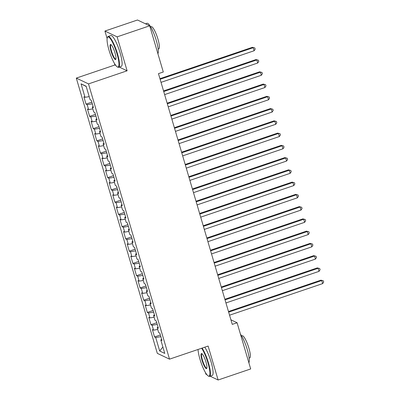 <?xml version="1.0" encoding="UTF-8"?>
<svg xmlns="http://www.w3.org/2000/svg" width="400" height="400" viewBox="0 0 400 400"><rect width="100%" height="100%" fill="white"/><g stroke="black" fill="none" stroke-linecap="round" stroke-linejoin="round"><path stroke-width="0.6" d="M205.385 372.425L205.905 374.195L206.875 374.655M76.305 78.1L157.315 353.35L169.52 359.15L88.51 83.9L76.305 78.1L114.905 65L115.78 65.415M119.265 67.07L127.11 70.805L117.12 36.855L104.915 31.05L107.12 38.54M114.42 63.35L114.905 65M104.915 31.05L137.485 20L149.69 25.805L117.12 36.855M86.205 86.475L81.06 83.835L85.025 97.315L83.855 96.76L86.02 104.115L87.19 104.67L88.635 109.57L87.46 109.015L89.625 116.37L90.795 116.925L92.24 121.825L91.07 121.27L93.23 128.625L94.405 129.18L95.845 134.08L94.675 133.525L96.84 140.88L98.01 141.435L99.455 146.335L98.28 145.78L100.445 153.135L101.615 153.69L103.06 158.59L101.89 158.035L104.055 165.39L105.225 165.945L106.665 170.85L105.495 170.29L107.66 177.645L108.83 178.2L110.275 183.105L109.105 182.545L111.265 189.9L112.44 190.455L113.88 195.36L112.71 194.8L114.875 202.155L116.045 202.71L117.49 207.615L116.315 207.055L118.48 214.41L119.65 214.965L121.095 219.87L119.925 219.31L122.085 226.665L123.26 227.22L124.7 232.125L123.53 231.565L125.695 238.92L126.865 239.475L128.31 244.38L127.135 243.82L129.3 251.175L130.47 251.73L131.915 256.635L130.745 256.075L132.91 263.43L134.08 263.985L135.52 268.89L134.35 268.33L136.515 275.685L137.685 276.24L139.13 281.145L137.96 280.585L140.12 287.94L141.295 288.495L142.735 293.4L141.565 292.84L143.73 300.195L144.9 300.75L146.345 305.655L145.17 305.095L147.335 312.45L148.505 313.005L149.95 317.91L148.78 317.35L150.945 324.705L152.115 325.26L153.555 330.165L152.385 329.61L154.55 336.96L160.355 334.99M81.06 83.835L86.14 86.25L90.105 99.73L91.275 100.29L93.44 107.64L92.27 107.085L93.715 111.99L94.885 112.545L97.05 119.9L95.875 119.34L97.32 124.245L98.49 124.8L100.655 132.155L99.485 131.595L100.925 136.5L102.1 137.055L104.26 144.41L103.09 143.85L104.535 148.755L105.705 149.31L107.87 156.665L106.7 156.105L108.14 161.01L109.31 161.565L111.475 168.92L110.305 168.36L111.75 173.265L112.92 173.82L115.085 181.175L113.91 180.615L115.355 185.52L116.525 186.075L118.69 193.43L117.52 192.87L118.96 197.775L120.135 198.33L122.295 205.685L121.125 205.125L122.57 210.03L123.74 210.585L125.905 217.94L124.73 217.38L126.175 222.285L127.345 222.84L129.51 230.195L128.34 229.635L129.78 234.54L130.955 235.095L133.115 242.45L131.945 241.89L133.39 246.795L134.56 247.35L136.725 254.705L135.555 254.145L136.995 259.05L138.165 259.605L140.33 266.96L139.16 266.4L140.605 271.305L141.775 271.86L143.94 279.215L142.765 278.655L144.21 283.56L145.38 284.115L147.545 291.47L146.375 290.915L147.815 295.815L148.99 296.37L151.15 303.725L149.98 303.17L151.425 308.07L152.595 308.625L154.76 315.98L153.585 315.425L155.03 320.325L156.2 320.88L158.365 328.235L157.195 327.68L158.635 332.58L159.81 333.135L161.97 340.49L160.8 339.935L164.77 353.415L159.69 351L155.72 337.52L154.55 336.96M149.69 25.805L163.29 72.005L158.465 73.645L232.26 324.385L237.085 322.745L230.915 319.81M153.555 330.165L157.725 329.48M152.115 325.26L157.245 324.42M160.8 339.935L161.65 339.385M149.95 317.91L154.12 317.225M148.505 313.005L153.635 312.165M157.195 327.68L158.04 327.13M146.345 305.655L150.51 304.97M144.9 300.75L150.03 299.91M153.585 315.425L154.435 314.875M142.735 293.4L146.905 292.715M141.295 288.495L146.42 287.655M149.98 303.17L150.825 302.62M139.13 281.145L143.295 280.46M137.685 276.24L142.815 275.4M146.375 290.915L147.22 290.365M135.52 268.89L139.69 268.205M134.08 263.985L139.21 263.145M142.765 278.655L143.615 278.11M131.915 256.635L136.085 255.95M130.47 251.73L135.6 250.89M139.16 266.4L140.005 265.855M128.31 244.38L132.475 243.695M126.865 239.475L131.995 238.635M135.555 254.145L136.4 253.6M124.7 232.125L128.87 231.44M123.26 227.22L128.385 226.38M131.945 241.89L132.79 241.345M121.095 219.87L125.265 219.185M119.65 214.965L124.78 214.125M128.34 229.635L129.185 229.09M117.49 207.615L121.655 206.93M116.045 202.71L121.175 201.87M124.73 217.38L125.58 216.835M113.88 195.36L118.05 194.675M112.44 190.455L117.565 189.615M121.125 205.125L121.97 204.58M110.275 183.105L114.44 182.42M108.83 178.2L113.96 177.36M117.52 192.87L118.365 192.325M106.665 170.85L110.835 170.165M105.225 165.945L110.355 165.105M113.91 180.615L114.76 180.07M103.06 158.59L107.23 157.905M101.615 153.69L106.745 152.845M110.305 168.36L111.15 167.815M99.455 146.335L103.62 145.65M98.01 141.435L103.14 140.59M106.7 156.105L107.545 155.56M95.845 134.08L100.015 133.395M94.405 129.18L99.53 128.335M103.09 143.85L103.935 143.305M92.24 121.825L96.405 121.14M90.795 116.925L95.925 116.08M99.485 131.595L100.33 131.05M88.635 109.57L92.8 108.885M87.19 104.67L92.32 103.825M95.875 119.34L96.725 118.795M85.025 97.315L89.195 96.63M92.27 107.085L93.115 106.54M210.1 376.19L218.115 380L250.685 368.95L237.085 322.745M127.11 70.805L88.51 83.9M218.115 380L208.125 346.055L169.52 359.15M155.72 337.52L160.85 336.675M162.88 346.99L159.69 351M86.02 104.115L91.825 102.145M89.625 116.37L95.43 114.4M93.23 128.625L99.035 126.655M96.84 140.88L102.645 138.91M100.445 153.135L106.25 151.165M104.055 165.39L109.86 163.42M107.66 177.645L113.465 175.675M111.265 189.9L117.07 187.93M114.875 202.155L120.68 200.185M118.48 214.41L124.285 212.44M122.085 226.665L127.89 224.695M125.695 238.92L131.5 236.95M129.3 251.175L135.105 249.205M132.91 263.43L138.715 261.46M136.515 275.685L142.32 273.715M140.12 287.94L145.925 285.97M143.73 300.195L149.535 298.225M147.335 312.45L153.14 310.48M150.945 324.705L156.745 322.735M160.125 79.285L253.21 47.695L254.115 50.76L161.025 82.35M159.945 78.675L252.39 47.305L254.805 47.965L255.165 49.19L254.115 50.76M252.39 47.305L254.805 47.965M163.73 91.54L256.82 59.95L257.72 63.015L164.635 94.605M163.55 90.93L255.995 59.56L258.41 60.22L258.77 61.445L257.72 63.015M255.995 59.56L258.41 60.22M167.34 103.795L260.425 72.205L261.33 75.27L168.24 106.86M167.16 103.185L259.6 71.815L262.02 72.475L262.38 73.7L261.33 75.27M259.6 71.815L262.02 72.475M108.99 50.1A15.88 3.26 -108.7 0 0 117.36 66.935A15.88 3.26 -108.7 0 0 117.04 53.925A15.88 3.26 -108.7 0 0 107.38 37.53A15.88 3.26 -108.7 0 0 108.99 50.1M107.38 37.53L107.605 37.05A16.27 3.34 71.3 0 1 108.15 36.485A16.27 3.34 71.3 0 1 117.5 53.85A16.27 3.34 71.3 0 1 118.605 67.295A16.27 3.34 71.3 0 1 117.825 67.18L117.36 66.935M111.005 51.055A7.94 1.63 71.3 0 1 110.845 44.55A7.94 1.63 71.3 0 1 115.03 52.97A7.94 1.63 71.3 0 1 115.835 59.255A7.94 1.63 71.3 0 1 111.005 51.055M111.095 44.725A7.55 1.55 -108.7 0 0 110.95 44.74A7.55 1.55 -108.7 0 0 111.465 50.98A7.55 1.55 -108.7 0 0 115.805 59.04A7.55 1.55 -108.7 0 0 115.93 58.96M145.495 23.81L146.99 23.3A16.27 3.34 71.3 0 1 156.345 40.67A16.27 3.34 71.3 0 1 157.905 53.715M150.65 26.87L151.23 26.675A11.715 2.405 71.3 0 1 157.965 39.18A11.715 2.405 71.3 0 1 158.76 48.86L158.18 49.055M108.15 36.485L110.805 35.58A16.27 3.34 71.3 0 1 120.155 52.95A16.27 3.34 71.3 0 1 121.26 66.395L118.605 67.295M198.035 349.475A15.88 3.26 -108.7 0 0 199.955 359.175A15.88 3.26 -108.7 0 0 208.325 376.01A15.88 3.26 -108.7 0 0 208.005 363A15.88 3.26 -108.7 0 0 201.635 348.255M202.12 348.09A16.27 3.34 71.3 0 1 208.465 362.925A16.27 3.34 71.3 0 1 209.57 376.37A16.27 3.34 71.3 0 1 208.79 376.255L208.325 376.01M201.97 360.13A7.94 1.63 71.3 0 1 201.81 353.625A7.94 1.63 71.3 0 1 205.995 362.045A7.94 1.63 71.3 0 1 206.8 368.33A7.94 1.63 71.3 0 1 201.97 360.13M202.065 353.8A7.55 1.55 -108.7 0 0 201.92 353.815A7.55 1.55 -108.7 0 0 202.43 360.055A7.55 1.55 -108.7 0 0 206.77 368.115A7.55 1.55 -108.7 0 0 206.895 368.035M240.45 334.18A16.27 3.34 71.3 0 1 247.31 349.745A16.27 3.34 71.3 0 1 248.87 362.79M241.615 335.945L242.195 335.75A11.715 2.405 71.3 0 1 248.93 348.255A11.715 2.405 71.3 0 1 249.725 357.935L249.145 358.13M204.775 347.19A16.27 3.34 71.3 0 1 211.12 362.025A16.27 3.34 71.3 0 1 212.225 375.47L209.57 376.37M170.945 116.05L264.035 84.46L264.935 87.525L171.845 119.115M170.765 115.44L263.21 84.07L265.625 84.73L265.985 85.955L264.935 87.525M263.21 84.07L265.625 84.73M174.55 128.305L267.64 96.72L268.54 99.78L175.455 131.37M174.37 127.695L266.815 96.325L269.23 96.985L269.59 98.21L268.54 99.78M266.815 96.325L269.23 96.985M178.16 140.56L271.245 108.975L272.15 112.035L179.06 143.625M177.98 139.95L270.42 108.58L272.84 109.24L273.2 110.47L272.15 112.035M270.42 108.58L272.84 109.24M181.765 152.815L274.855 121.23L275.755 124.29L182.665 155.88M181.585 152.205L274.03 120.835L276.445 121.495L276.805 122.725L275.755 124.29M274.03 120.835L276.445 121.495M185.375 165.07L278.46 133.485L279.36 136.545L186.275 168.135M185.195 164.46L277.635 133.09L280.05 133.75L280.415 134.98L279.36 136.545M277.635 133.09L280.05 133.75M188.98 177.325L282.07 145.74L282.97 148.8L189.88 180.39M188.8 176.715L281.245 145.345L283.66 146.005L284.02 147.235L282.97 148.8M281.245 145.345L283.66 146.005M192.585 189.58L285.675 157.995L286.575 161.055L193.49 192.645M192.405 188.97L284.85 157.6L287.265 158.265L287.625 159.49L286.575 161.055M284.85 157.6L287.265 158.265M196.195 201.835L289.28 170.25L290.185 173.31L197.095 204.9M196.015 201.225L288.455 169.855L290.875 170.52L291.235 171.745L290.185 173.31M288.455 169.855L290.875 170.52M199.8 214.09L292.89 182.505L293.79 185.565L200.7 217.155M199.62 213.48L292.065 182.11L294.48 182.775L294.84 184L293.79 185.565M292.065 182.11L294.48 182.775M203.405 226.345L296.495 194.76L297.395 197.82L204.31 229.41M203.225 225.735L295.67 194.365L298.085 195.03L298.445 196.255L297.395 197.82M295.67 194.365L298.085 195.03M207.015 238.6L300.1 207.015L301.005 210.08L207.915 241.665M206.835 237.99L299.275 206.62L301.695 207.285L302.055 208.51L301.005 210.08M299.275 206.62L301.695 207.285M210.62 250.86L303.71 219.27L304.61 222.335L211.525 253.92M210.44 250.245L302.885 218.875L305.3 219.54L305.66 220.765L304.61 222.335M302.885 218.875L305.3 219.54M214.23 263.115L307.315 231.525L308.215 234.59L215.13 266.175M214.05 262.5L306.49 231.13L308.905 231.795L309.27 233.02L308.215 234.59M306.49 231.13L308.905 231.795M217.835 275.37L310.925 243.78L311.825 246.845L218.735 278.43M217.655 274.755L310.1 243.385L312.515 244.05L312.875 245.275L311.825 246.845M310.1 243.385L312.515 244.05M221.44 287.625L314.53 256.035L315.43 259.1L222.345 290.685M221.26 287.01L313.705 255.64L316.12 256.305L316.48 257.53L315.43 259.1M313.705 255.64L316.12 256.305M225.05 299.88L318.135 268.29L319.04 271.355L225.95 302.94M224.87 299.265L317.31 267.895L319.73 268.56L320.09 269.785L319.04 271.355M317.31 267.895L319.73 268.56M228.655 312.135L321.745 280.545L322.645 283.61L229.555 315.195M228.475 311.52L320.92 280.15L323.335 280.815L323.695 282.04L322.645 283.61M320.92 280.15L323.335 280.815"/></g></svg>
